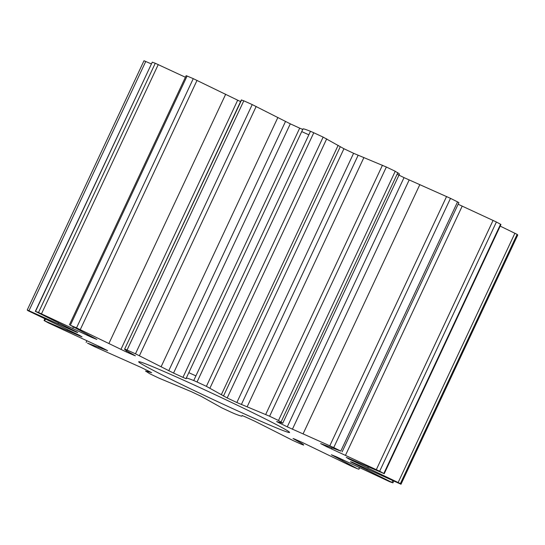 <?xml version="1.0" encoding="UTF-8"?>
<svg xmlns="http://www.w3.org/2000/svg" width="545" height="545" viewBox="0 0 545 545"><rect width="100%" height="100%" fill="white"/><g stroke="black" fill="none" stroke-linecap="round" stroke-linejoin="round"><path stroke-width="0.82" d="M308.831 134.813A83.317 2.616 -154.9 0 0 301.903 131.665M141.264 363.774A83.317 2.616 25.1 0 1 138.709 361.737A83.317 2.616 25.1 0 1 205.472 390.193A83.317 2.616 25.1 0 1 286.99 430.455A83.317 2.616 25.1 0 1 289.586 432.41A83.317 2.616 25.1 0 1 224.138 404.663A83.317 2.616 25.1 0 1 141.264 363.774M195.9 375.887A78.017 2.453 -154.9 0 0 188.965 372.746M303.395 445.095C304.335 445.122 302.775 443.998 298.721 441.723L293.019 438.521L294.45 439.004A152.593 4.796 -154.9 0 0 302.175 442.39L351.736 466.35A206.514 6.486 -154.9 0 0 357.908 468.966L331.374 454.768A152.593 4.796 -154.9 0 0 336.231 456.724L389.736 481.739A206.514 6.486 -154.9 0 0 392.741 482.809L350.442 461.765A152.593 4.796 -154.9 0 0 351.702 461.983L400.997 484.253A206.514 6.486 -154.9 0 0 400.377 483.599L348.759 458.91A152.593 4.796 -154.9 0 0 347.581 458.175A152.593 4.796 -154.9 0 0 346.232 457.371L383.816 473.496A206.514 6.486 -154.9 0 0 379.661 471.227L326.584 446.655A152.593 4.796 -154.9 0 0 320.644 443.582L340.795 451.11A206.514 6.486 -154.9 0 0 333.738 447.574L287.283 426.851A152.593 4.796 -154.9 0 0 278.842 422.716L276.635 421.537L282.753 423.206L278.495 420.502A206.514 6.486 -154.9 0 0 269.611 416.23L236.843 402.523A152.593 4.796 -154.9 0 0 227.19 397.959L206.391 386.337A206.514 6.486 -154.9 0 0 197.038 381.984L193.734 380.526C188.774 378.571 186.274 377.787 186.233 378.175L186.165 378.727L182.95 377.372A152.593 4.796 -154.9 0 0 173.548 373.066L135.467 353.814A206.514 6.486 -154.9 0 0 127.06 350.04L124.853 349.134C123.919 349.107 125.473 350.231 129.533 352.506L135.398 355.803L133.798 355.224A152.593 4.796 -154.9 0 0 126.079 351.838L76.518 327.879A206.514 6.486 -154.9 0 0 70.339 325.263L96.881 339.453A152.593 4.796 -154.9 0 0 92.016 337.505L38.518 312.489A206.514 6.486 -154.9 0 0 35.514 311.42L77.812 332.464A152.593 4.796 -154.9 0 0 76.545 332.246L27.25 309.969A206.514 6.486 -154.9 0 0 27.877 310.63L79.495 335.318A152.593 4.796 -154.9 0 0 82.023 336.858L44.438 320.733A206.514 6.486 -154.9 0 0 48.594 323.001L101.67 347.574A152.593 4.796 -154.9 0 0 107.61 350.646L87.459 343.118A206.514 6.486 -154.9 0 0 94.51 346.654L140.971 367.378A152.593 4.796 -154.9 0 0 149.412 371.513L151.619 372.685L145.501 371.022L149.759 373.727A206.514 6.486 -154.9 0 0 158.643 377.992L191.411 391.705A152.593 4.796 -154.9 0 0 201.064 396.269L221.863 407.892A206.514 6.486 -154.9 0 0 231.216 412.245L234.52 413.703C239.48 415.658 241.98 416.441 242.021 416.053L242.082 415.501L245.304 416.857A152.593 4.796 -154.9 0 0 254.706 421.162L292.788 440.415A206.514 6.486 -154.9 0 0 301.194 444.189L303.66 445.027M282.753 423.206L399.499 173.978L395.241 171.273A206.514 6.486 -154.9 0 0 386.357 167.008L353.589 153.295A152.593 4.796 -154.9 0 0 343.936 148.731L323.137 137.108A206.514 6.486 -154.9 0 0 313.784 132.755L310.48 131.297C305.52 129.342 303.02 128.559 302.979 128.947M342.137 451.853L458.883 202.631L457.541 201.882A206.514 6.486 -154.9 0 0 450.49 198.346L404.029 177.622A152.593 4.796 -154.9 0 0 397.107 174.23M384.198 473.741L500.944 224.513L500.562 224.268A206.514 6.486 -154.9 0 0 496.406 221.999L458.127 204.246M400.997 484.253L517.75 235.031A206.514 6.486 -154.9 0 0 517.123 234.37L500.201 226.114M242.014 416.08L242.259 415.542M302.986 128.92L186.233 378.175M302.918 129.499L299.696 128.143A152.593 4.796 -154.9 0 0 290.294 123.838L252.212 104.586A206.514 6.486 -154.9 0 0 243.806 100.811L241.34 99.973L124.594 349.202L241.605 99.905M240.767 101.683L193.264 78.65A206.514 6.486 -154.9 0 0 187.092 76.034L186.131 75.68L69.379 324.909M185.395 77.24L155.264 63.261A206.514 6.486 -154.9 0 0 152.259 62.191L35.323 311.379M151.265 63.874L144.003 60.747M27.25 309.969L143.996 60.74M80.149 336.17L80.313 335.829M278.495 420.502L395.241 171.273M340.795 451.11L457.541 201.882M383.816 473.496L500.562 224.268M398.163 482.441L514.909 233.212M391.957 482.291L392.72 480.67M358.685 469.177L359.393 467.658M98.631 347.104L99.02 346.273M86.178 342.376L86.927 340.775M147.681 371.438L147.974 370.811M298.721 441.723L299.048 441.021M342.546 460.607L342.928 459.796M366.819 469.817L367.187 469.02M352.935 463.1L353.187 462.569M400.377 483.599L517.123 234.37M367.841 467.964L368.284 467.024M352.792 460.92L353.092 460.28M348.759 458.91L348.977 458.447M379.661 471.227L496.406 221.999M376.35 469.592L493.096 220.364M345.469 455.327L462.215 206.099M331.537 449.026L331.973 448.099M326.584 446.655L326.898 445.987M333.738 447.574L450.49 198.346M329.841 445.715L446.587 196.486M303.095 433.82L419.841 184.591M292.406 429.228L409.159 180M287.283 426.851L404.029 177.622M278.842 422.716L279.04 422.293M281.118 421.844L397.864 172.615M269.611 416.23L386.357 167.008M265.708 414.438L382.461 165.21M247.178 406.733L363.924 157.505M241.36 404.54L358.106 155.311M236.843 402.523L353.589 153.295M227.19 397.959L343.936 148.731M223.464 396.079L340.209 146.85M221.406 394.546L338.159 145.317M209.961 388.074L326.707 138.846M206.391 386.337L323.137 137.108M197.038 381.984L313.784 132.755M193.734 380.526L310.48 131.297M182.95 377.372L299.696 128.143M173.548 373.066L290.294 123.838M168.739 370.75L285.485 121.521M161.136 366.69L277.882 117.468M139.431 355.681L256.184 106.452M135.467 353.814L252.212 104.586M127.06 350.04L243.806 100.811M126.079 351.838L126.576 350.782M120.922 349.434L237.668 100.205M108.925 343.473L225.678 94.244M80.285 329.596L197.031 80.367M76.518 327.879L193.264 78.65M70.339 325.263L187.092 76.034M92.016 337.505L92.282 336.953M87.295 335.373L87.656 334.61M72.737 328.417L73.323 327.163M41.509 313.784L158.254 64.555M38.518 312.489L155.264 63.261M35.514 311.42L152.259 62.191M76.545 332.246L76.743 331.83M72.976 330.72L73.255 330.127M58.07 323.819L58.472 322.967M29.008 310.664L145.76 61.435M67.164 330.386L67.532 329.596M44.697 320.705L45.412 319.179M86.117 342.369L86.873 340.754M358.869 469.32L359.605 467.76M392.925 482.85L393.735 481.126M401.004 484.26L517.75 235.031M44.056 320.487L44.799 318.886"/></g></svg>
